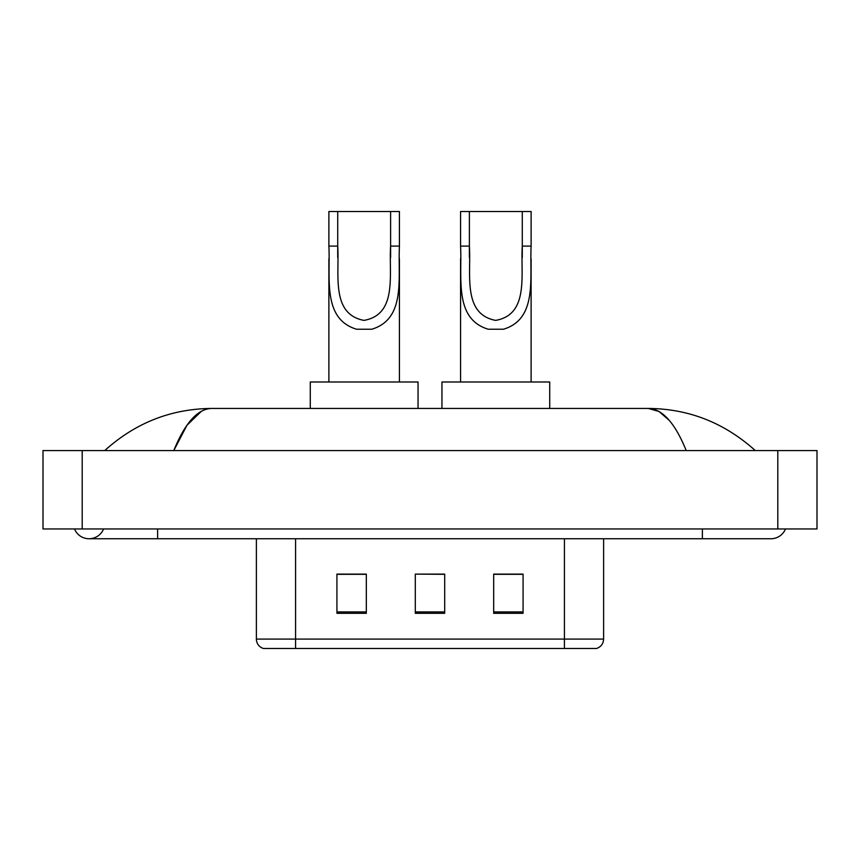 <?xml version="1.0" encoding="UTF-8"?>
<svg xmlns="http://www.w3.org/2000/svg" width="860" height="860" viewBox="0 0 860 860"><rect width="100%" height="100%" fill="white"/><g stroke="black" fill="none" stroke-linecap="round" stroke-linejoin="round"><path stroke-width="1.29" d="M74.519 528.954A15.673 15.673 0 0 0 103.576 528.954A15.673 15.673 0 0 1 74.519 528.954A15.673 15.673 0 0 0 89.053 538.747A15.673 15.673 0 0 1 74.519 528.954M785.481 528.954A15.673 15.673 0 0 1 770.947 538.747A15.673 15.673 0 0 0 785.481 528.954A15.673 15.673 0 0 1 770.947 538.747A15.673 15.673 0 0 0 785.481 528.954M686.216 450.575C674.982 422.905 662.361 408.865 648.354 408.446L211.646 408.446C197.639 408.865 185.018 422.905 173.784 450.575L186.975 425.248L201.476 411.209M82.194 450.575L817 450.575L817 528.954L43 528.954L43 450.575L82.194 450.575L82.194 528.954M751.941 447.555L755.274 450.575C724.442 422.798 688.795 408.758 648.354 408.446L659.029 411.488L669.263 420.368M108.059 447.555L104.727 450.575C135.418 422.862 171.054 408.822 211.646 408.446M313.406 648.483L263.934 648.483M263.44 648.483A9.793 9.793 0 0 1 256.387 639.077L256.387 538.747M523.073 613.309L523.073 574.114L493.683 574.114L493.683 613.309L523.073 613.309M366.317 613.309L366.317 574.114L336.926 574.114L336.926 613.309L366.317 613.309M444.695 613.309L444.695 574.114L415.305 574.114L415.305 613.309L444.695 613.309M603.612 639.077C603.344 643.774 600.989 646.903 596.561 648.483L295.582 648.483L295.582 639.077L603.612 639.077L603.612 538.747M564.418 538.747L564.418 648.483L546.594 648.483M415.305 574.114L444.695 574.319L415.305 574.114M366.317 574.319L336.926 574.319M523.073 574.319L493.683 574.319M337.711 211.517L399.427 211.517L399.427 246.1C397.847 278.339 406.06 318.877 371.789 329.229L356.535 329.229C322.242 318.834 330.487 278.253 328.885 246.1L328.885 211.517L337.711 211.517L337.711 257.452M328.885 246.1L337.711 246.1C339.592 273.856 330.509 314.072 363.963 320.393C397.868 314.481 388.731 274.028 390.612 246.1L390.612 211.517M399.427 246.1L390.612 246.1L390.612 257.591M328.885 258.699L328.885 381.99M399.427 258.774L399.427 381.99M418.046 408.446L418.046 381.99L310.277 381.99L310.277 408.446M469.388 211.517L531.115 211.517L531.115 246.1C529.524 278.339 537.736 318.877 503.465 329.229L488.211 329.229C453.919 318.834 462.164 278.253 460.573 246.1L460.573 211.517L469.388 211.517L469.388 257.452M460.573 246.1L469.388 246.1C471.269 273.856 462.185 314.072 495.65 320.393C529.545 314.481 520.418 274.028 522.289 246.1L522.289 211.517M531.115 246.1L522.289 246.1L522.289 257.591M460.573 258.699L460.573 381.99M531.115 258.774L531.115 381.99M549.723 408.446L549.723 381.99L441.954 381.99L441.954 408.446M702.373 528.954L702.373 538.747L770.947 538.747M157.627 528.954L157.627 538.747L702.373 538.747M777.805 450.575L777.805 528.954M256.387 639.077L295.582 639.077L295.582 538.747M444.695 611.944L415.305 611.944M366.317 611.944L336.926 611.944M523.073 611.944L493.683 611.944M356.535 329.229L371.789 329.229M488.211 329.229L503.465 329.229M157.627 538.747L89.053 538.747"/></g></svg>
